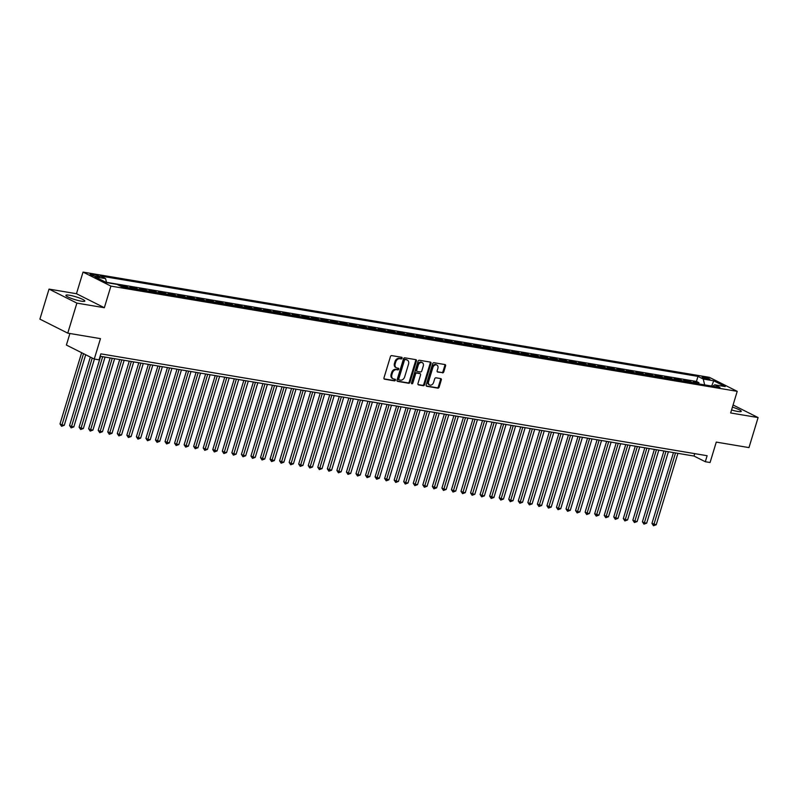 <?xml version="1.0" encoding="UTF-8"?>
<svg xmlns="http://www.w3.org/2000/svg" width="798" height="798" viewBox="0 0 798 798"><rect width="100%" height="100%" fill="white"/><g stroke="black" fill="none" stroke-linecap="round" stroke-linejoin="round"><path stroke-width="1.2" d="M402.082 358.222A0.868 0.648 116.7 0 0 401.673 357.285L391.718 355.609A1.247 0.928 116.7 0 0 390.421 356.636L383.978 377.853A1.247 0.928 116.7 0 0 384.556 379.19L394.511 380.865A0.868 0.648 116.7 0 0 395.01 379.21L393.723 379A3.99 2.983 116.7 0 1 393.085 378.791A3.99 2.983 116.7 0 1 391.878 374.721L392.407 372.955A3.99 2.983 116.7 0 1 396.556 369.683L397.843 369.903A0.868 0.648 116.7 0 0 398.342 368.247L397.055 368.038A3.99 2.983 116.7 0 1 396.416 367.828A3.99 2.983 116.7 0 1 395.2 363.758L395.738 361.993A3.99 2.983 116.7 0 1 399.888 358.721L401.175 358.94A0.868 0.648 116.7 0 0 402.082 358.222M396.416 367.828L395.658 367.449A3.99 2.983 116.7 0 1 394.451 363.379L394.99 361.614A3.99 2.983 116.7 0 1 399.13 358.342L400.426 358.561A0.868 0.648 116.7 0 0 401.314 357.225M384.057 378.86L393.763 380.486A0.868 0.648 116.7 0 0 394.651 379.15M393.085 378.791L392.327 378.412A3.99 2.983 116.7 0 1 391.12 374.342L391.658 372.576A3.99 2.983 116.7 0 1 395.798 369.304L397.095 369.524A0.868 0.648 116.7 0 0 397.983 368.187M731.557 409.963A9.905 1.476 16.9 0 0 737.631 411.439A9.905 1.476 16.9 0 0 741.232 411.359A9.905 1.476 16.9 0 0 732.424 407.14M69.496 295.24A9.905 1.476 16.9 0 0 65.895 295.31A9.905 1.476 16.9 0 0 71.032 298.282A9.905 1.476 16.9 0 0 81.236 301.145A9.905 1.476 16.9 0 0 84.837 301.065A9.905 1.476 16.9 0 0 79.7 298.103A9.905 1.476 16.9 0 0 69.496 295.24M703.597 376.995A4.06 0.608 16.9 0 0 702.12 377.025A4.06 0.608 16.9 0 0 704.235 378.242A4.06 0.608 16.9 0 0 708.425 379.419A4.06 0.608 16.9 0 0 709.901 379.389A4.06 0.608 16.9 0 0 707.786 378.172A4.06 0.608 16.9 0 0 703.597 376.995M442.471 372.875A1.247 0.928 116.7 0 0 443.768 371.858L445.573 365.903A1.247 0.928 116.7 0 0 444.995 364.566L433.942 362.711A1.247 0.928 116.7 0 0 432.646 363.728L426.192 384.945A1.247 0.928 116.7 0 0 426.77 386.282L437.833 388.147A1.247 0.928 116.7 0 0 439.129 387.12L441.314 379.928A1.247 0.928 116.7 0 0 440.735 378.591L435.997 377.803A1.247 0.928 116.7 0 0 434.711 378.821L433.623 382.392A3.332 2.494 116.7 0 1 429.613 384.945A3.332 2.494 116.7 0 1 428.606 381.544L432.855 367.569A3.332 2.494 116.7 0 1 436.855 365.015A3.332 2.494 116.7 0 1 437.863 368.417L437.164 370.741A1.247 0.928 116.7 0 0 437.743 372.077L441.723 372.496A1.247 0.928 116.7 0 0 443.01 371.479L444.825 365.524A1.247 0.928 116.7 0 0 444.735 364.516M76.887 303.11L104.338 307.719L76.468 293.714L49.027 289.095L76.887 303.11L67.76 333.135L100.468 338.631L94.264 359.05L99.032 359.858L100.857 353.853L707.128 455.718L705.302 461.723L710.07 462.521L716.275 442.102L748.973 447.598L758.1 417.573L733.073 404.985M104.338 307.719L110.902 286.103L737.222 391.339L730.649 412.965L758.1 417.573M416.426 361.005A1.247 0.928 116.7 0 0 415.848 359.669L404.795 357.813A1.247 0.928 116.7 0 0 403.499 358.831L397.045 380.048A1.247 0.928 116.7 0 0 397.633 381.384L408.686 383.249A1.247 0.928 116.7 0 0 409.982 382.222L416.426 361.005L415.678 360.626A1.247 0.928 116.7 0 0 415.588 359.619M419.369 360.257L430.421 362.112A1.247 0.928 116.7 0 1 431 363.449L424.556 384.676A1.247 0.928 116.7 0 1 423.259 385.693L418.531 384.895A1.247 0.928 116.7 0 1 417.953 383.569L420.566 374.96A1.247 0.928 116.7 0 0 419.987 373.624L416.845 373.095A1.247 0.928 116.7 0 0 415.549 374.112L412.825 383.08A0.868 0.648 116.7 0 1 411.519 382.85L418.072 361.275A1.247 0.928 116.7 0 1 419.369 360.257M67.76 333.135L39.9 319.13L49.027 289.095M698.609 383.868L698.958 382.711L693.233 381.753L695.986 383.13L692.165 382.491A5.077 3.282 99.5 0 1 692.724 382.88M689.063 382.262L689.412 381.105L683.687 380.147L686.44 381.524L682.619 380.885A5.077 3.282 99.5 0 1 683.178 381.274M679.517 380.666L679.866 379.509L674.14 378.541L676.884 379.928L673.073 379.279A5.077 3.282 99.5 0 1 673.632 379.668M669.971 379.06L670.32 377.903L664.594 376.935L667.337 378.322L663.517 377.673A5.077 3.282 99.5 0 1 664.086 378.072M660.425 377.454L660.774 376.297L655.048 375.329L657.791 376.716L653.971 376.077A5.077 3.282 99.5 0 1 654.54 376.466M650.869 375.848L651.228 374.691L645.492 373.733L648.245 375.11L644.425 374.471A5.077 3.282 99.5 0 1 644.984 374.861M641.323 374.242L641.682 373.085L635.946 372.127L638.699 373.504L634.879 372.866A5.077 3.282 99.5 0 1 635.437 373.255M631.777 372.636L632.126 371.479L626.4 370.521L629.153 371.908L625.333 371.26A5.077 3.282 99.5 0 1 625.891 371.649M622.231 371.04L622.58 369.883L616.854 368.915L619.607 370.302L615.787 369.654A5.077 3.282 99.5 0 1 616.345 370.043M612.684 369.434L613.034 368.277L607.308 367.309L610.051 368.696L606.241 368.058A5.077 3.282 99.5 0 1 606.799 368.447M603.138 367.828L603.488 366.671L597.762 365.703L600.505 367.09L596.685 366.452A5.077 3.282 99.5 0 1 597.253 366.841M593.592 366.222L593.941 365.065L588.216 364.107L590.959 365.484L587.138 364.846A5.077 3.282 99.5 0 1 587.707 365.235M584.036 364.616L584.395 363.459L578.66 362.501L581.413 363.878L577.592 363.24A5.077 3.282 99.5 0 1 578.151 363.629M574.49 363.01L574.849 361.863L569.114 360.896L571.867 362.282L568.046 361.634A5.077 3.282 99.5 0 1 568.605 362.023M564.944 361.414L565.293 360.257L559.568 359.29L562.321 360.676L558.5 360.028A5.077 3.282 99.5 0 1 559.059 360.417M555.398 359.808L555.747 358.651L550.022 357.684L552.775 359.07L548.954 358.432A5.077 3.282 99.5 0 1 549.513 358.821M545.852 358.202L546.201 357.045L540.475 356.088L543.219 357.464L539.408 356.826A5.077 3.282 99.5 0 1 539.967 357.215M536.306 356.596L536.655 355.439L530.929 354.482L533.672 355.858L529.852 355.22A5.077 3.282 99.5 0 1 530.421 355.609M526.76 354.99L527.109 353.833L521.383 352.876L524.126 354.252L520.306 353.614A5.077 3.282 99.5 0 1 520.875 354.003M517.204 353.384L517.563 352.237L511.827 351.27L514.58 352.656L510.76 352.008A5.077 3.282 99.5 0 1 511.319 352.397M507.658 351.788L508.017 350.631L502.281 349.664L505.034 351.05L501.214 350.402A5.077 3.282 99.5 0 1 501.772 350.801M498.112 350.182L498.461 349.025L492.735 348.058L495.488 349.444L491.668 348.806A5.077 3.282 99.5 0 1 492.226 349.195M488.566 348.576L488.915 347.419L483.189 346.462L485.942 347.838L482.122 347.2A5.077 3.282 99.5 0 1 482.68 347.589M479.019 346.97L479.369 345.813L473.643 344.856L476.386 346.232L472.576 345.594A5.077 3.282 99.5 0 1 473.134 345.983M469.473 345.364L469.823 344.207L464.097 343.25L466.84 344.626L463.02 343.988A5.077 3.282 99.5 0 1 463.588 344.377M459.927 343.768L460.276 342.611L454.551 341.644L457.294 343.03L453.473 342.382A5.077 3.282 99.5 0 1 454.042 342.771M450.371 342.162L450.73 341.005L444.995 340.038L447.748 341.424L443.927 340.786A5.077 3.282 99.5 0 1 444.486 341.175M440.825 340.556L441.184 339.399L435.449 338.432L438.202 339.818L434.381 339.18A5.077 3.282 99.5 0 1 434.94 339.569M431.279 338.951L431.628 337.793L425.903 336.836L428.656 338.212L424.835 337.574A5.077 3.282 99.5 0 1 425.394 337.963M421.733 337.345L422.082 336.187L416.356 335.23L419.11 336.606L415.289 335.968A5.077 3.282 99.5 0 1 415.848 336.357M412.187 335.739L412.536 334.581L406.81 333.624L409.554 335.01L405.743 334.362A5.077 3.282 99.5 0 1 406.302 334.751M402.641 334.143L402.99 332.985L397.264 332.018L400.007 333.404L396.187 332.756A5.077 3.282 99.5 0 1 396.756 333.145M393.095 332.537L393.444 331.379L387.718 330.412L390.461 331.798L386.641 331.16A5.077 3.282 99.5 0 1 387.21 331.549M383.539 330.931L383.898 329.774L378.162 328.816L380.915 330.192L377.095 329.554A5.077 3.282 99.5 0 1 377.654 329.943M373.993 329.325L374.352 328.168L368.616 327.21L371.369 328.586L367.549 327.948A5.077 3.282 99.5 0 1 368.107 328.337M364.447 327.719L364.796 326.562L359.07 325.604L361.823 326.981L358.003 326.342A5.077 3.282 99.5 0 1 358.561 326.731M354.901 326.113L355.25 324.966L349.524 323.998L352.277 325.385L348.457 324.736A5.077 3.282 99.5 0 1 349.015 325.125M345.354 324.517L345.704 323.36L339.978 322.392L342.721 323.779L338.911 323.13A5.077 3.282 99.5 0 1 339.469 323.519M335.808 322.911L336.158 321.754L330.432 320.786L333.175 322.173L329.355 321.534A5.077 3.282 99.5 0 1 329.923 321.923M326.262 321.305L326.611 320.148L320.886 319.19L323.629 320.567L319.808 319.928A5.077 3.282 99.5 0 1 320.377 320.317M316.706 319.699L317.065 318.542L311.33 317.584L314.083 318.961L310.262 318.322A5.077 3.282 99.5 0 1 310.821 318.711M307.16 318.093L307.519 316.936L301.784 315.978L304.537 317.355L300.716 316.716A5.077 3.282 99.5 0 1 301.275 317.105M297.614 316.497L297.963 315.34L292.238 314.372L294.991 315.759L291.17 315.11A5.077 3.282 99.5 0 1 291.729 315.499M288.068 314.891L288.417 313.734L282.692 312.766L285.445 314.153L281.624 313.504A5.077 3.282 99.5 0 1 282.183 313.903M278.522 313.285L278.871 312.128L273.145 311.16L275.889 312.547L272.078 311.908A5.077 3.282 99.5 0 1 272.637 312.297M268.976 311.679L269.325 310.522L263.599 309.564L266.342 310.941L262.522 310.302A5.077 3.282 99.5 0 1 263.091 310.691M259.43 310.073L259.779 308.916L254.053 307.958L256.796 309.335L252.976 308.696A5.077 3.282 99.5 0 1 253.545 309.085M249.874 308.467L250.233 307.31L244.497 306.352L247.25 307.739L243.43 307.09A5.077 3.282 99.5 0 1 243.989 307.479M240.328 306.871L240.687 305.714L234.951 304.746L237.704 306.133L233.884 305.484A5.077 3.282 99.5 0 1 234.442 305.873M230.782 305.265L231.131 304.108L225.405 303.14L228.158 304.527L224.338 303.888A5.077 3.282 99.5 0 1 224.896 304.277M221.236 303.659L221.585 302.502L215.859 301.534L218.612 302.921L214.792 302.282A5.077 3.282 99.5 0 1 215.35 302.671M211.689 302.053L212.039 300.896L206.313 299.938L209.056 301.315L205.246 300.676A5.077 3.282 99.5 0 1 205.804 301.065M202.143 300.447L202.493 299.29L196.767 298.332L199.51 299.709L195.69 299.07A5.077 3.282 99.5 0 1 196.258 299.459M192.597 298.841L192.946 297.694L187.221 296.726L189.964 298.113L186.143 297.464A5.077 3.282 99.5 0 1 186.712 297.854M183.051 297.245L183.4 296.088L177.665 295.12L180.418 296.507L176.597 295.859A5.077 3.282 99.5 0 1 177.156 296.248M173.495 295.639L173.854 294.482L168.119 293.514L170.872 294.901L167.051 294.262A5.077 3.282 99.5 0 1 167.61 294.652M163.949 294.033L164.298 292.876L158.573 291.918L161.326 293.295L157.505 292.657A5.077 3.282 99.5 0 1 158.064 293.046M154.403 292.427L154.752 291.27L149.027 290.312L151.78 291.689L147.959 291.051A5.077 3.282 99.5 0 1 148.518 291.44M144.857 290.821L145.206 289.664L139.48 288.706L142.224 290.083L138.413 289.445A5.077 3.282 99.5 0 1 138.972 289.834M135.311 289.215L135.66 288.068L129.934 287.1L132.677 288.487L128.857 287.839A5.077 3.282 99.5 0 1 129.426 288.228M125.765 287.619L126.114 286.462L120.388 285.494L123.131 286.881L121.406 286.592M96.259 276.527L98.353 276.886A3.94 0.589 16.9 0 0 99.79 276.856A3.94 0.589 16.9 0 0 97.745 275.679A3.94 0.589 16.9 0 0 93.685 274.532L91.59 274.183A3.94 0.589 16.9 0 0 90.154 274.213A3.94 0.589 16.9 0 0 92.199 275.39A3.94 0.589 16.9 0 0 96.259 276.527M110.902 286.103L83.042 272.088L709.352 377.334L737.222 391.339M698.958 382.711L696.445 381.444L697.971 376.397L100.299 275.978L105.575 278.622L106.553 282.622L95.072 276.866L105.575 278.622M697.971 376.397L703.247 379.05L713.741 380.816L725.192 386.571L714.689 384.806L719.966 387.459L122.284 287.031L117.017 284.377L106.513 282.622M126.114 286.462L128.857 287.839M135.66 288.068L138.413 289.445M145.206 289.664L147.959 291.051M154.752 291.27L157.505 292.657M164.298 292.876L167.051 294.262M173.854 294.482L176.597 295.859M183.4 296.088L186.143 297.464M192.946 297.694L195.69 299.07M202.493 299.29L205.246 300.676M212.039 300.896L214.792 302.282M221.585 302.502L224.338 303.888M231.131 304.108L233.884 305.484M240.687 305.714L243.43 307.09M250.233 307.31L252.976 308.696M259.779 308.916L262.522 310.302M269.325 310.522L272.078 311.908M278.871 312.128L281.624 313.504M288.417 313.734L291.17 315.11M297.963 315.34L300.716 316.716M307.519 316.936L310.262 318.322M317.065 318.542L319.808 319.928M326.611 320.148L329.355 321.534M336.158 321.754L338.911 323.13M345.704 323.36L348.457 324.736M355.25 324.966L358.003 326.342M364.796 326.562L367.549 327.948M374.352 328.168L377.095 329.554M383.898 329.774L386.641 331.16M393.444 331.379L396.187 332.756M402.99 332.985L405.743 334.362M412.536 334.581L415.289 335.968M422.082 336.187L424.835 337.574M431.628 337.793L434.381 339.18M441.184 339.399L443.927 340.786M450.73 341.005L453.473 342.382M460.276 342.611L463.02 343.988M469.823 344.207L472.576 345.594M479.369 345.813L482.122 347.2M488.915 347.419L491.668 348.806M498.461 349.025L501.214 350.402M508.017 350.631L510.76 352.008M517.563 352.237L520.306 353.614M527.109 353.833L529.852 355.22M536.655 355.439L539.408 356.826M546.201 357.045L548.954 358.432M555.747 358.651L558.5 360.028M565.293 360.257L568.046 361.634M574.849 361.863L577.592 363.24M584.395 363.459L587.138 364.846M593.941 365.065L596.685 366.452M603.488 366.671L606.241 368.058M613.034 368.277L615.787 369.654M622.58 369.883L625.333 371.26M632.126 371.479L634.879 372.866M641.682 373.085L644.425 374.471M651.228 374.691L653.971 376.077M660.774 376.297L663.517 377.673M670.32 377.903L673.073 379.279M679.866 379.509L682.619 380.885M689.412 381.105L692.165 382.491M696.445 381.444L106.473 282.312M69.905 333.494L66.394 345.045L94.264 359.05M76.468 293.714L83.042 272.088M100.129 356.257L694.001 456.047L705.302 461.723M694.739 453.633L694.001 456.047M123.69 287.27A5.077 3.282 -80.5 0 0 123.131 286.881M133.246 288.876A5.077 3.282 -80.5 0 0 132.677 288.487M142.792 290.482A5.077 3.282 -80.5 0 0 142.224 290.083M152.338 292.078A5.077 3.282 -80.5 0 0 151.78 291.689M161.884 293.684A5.077 3.282 -80.5 0 0 161.326 293.295M171.43 295.29A5.077 3.282 -80.5 0 0 170.872 294.901M180.976 296.896A5.077 3.282 -80.5 0 0 180.418 296.507M190.523 298.502A5.077 3.282 -80.5 0 0 189.964 298.113M200.079 300.098A5.077 3.282 -80.5 0 0 199.51 299.709M209.625 301.704A5.077 3.282 -80.5 0 0 209.056 301.315M219.171 303.31A5.077 3.282 -80.5 0 0 218.612 302.921M228.717 304.916A5.077 3.282 -80.5 0 0 228.158 304.527M238.263 306.522A5.077 3.282 -80.5 0 0 237.704 306.133M247.809 308.128A5.077 3.282 -80.5 0 0 247.25 307.739M257.355 309.724A5.077 3.282 -80.5 0 0 256.796 309.335M266.911 311.33A5.077 3.282 -80.5 0 0 266.342 310.941M276.457 312.936A5.077 3.282 -80.5 0 0 275.889 312.547M286.003 314.542A5.077 3.282 -80.5 0 0 285.445 314.153M295.549 316.148A5.077 3.282 -80.5 0 0 294.991 315.759M305.095 317.754A5.077 3.282 -80.5 0 0 304.537 317.355M314.641 319.35A5.077 3.282 -80.5 0 0 314.083 318.961M324.188 320.956A5.077 3.282 -80.5 0 0 323.629 320.567M333.744 322.562A5.077 3.282 -80.5 0 0 333.175 322.173M343.29 324.168A5.077 3.282 -80.5 0 0 342.721 323.779M352.836 325.774A5.077 3.282 -80.5 0 0 352.277 325.385M362.382 327.37A5.077 3.282 -80.5 0 0 361.823 326.981M371.928 328.976A5.077 3.282 -80.5 0 0 371.369 328.586M381.474 330.581A5.077 3.282 -80.5 0 0 380.915 330.192M391.02 332.187A5.077 3.282 -80.5 0 0 390.461 331.798M400.576 333.793A5.077 3.282 -80.5 0 0 400.007 333.404M410.122 335.399A5.077 3.282 -80.5 0 0 409.554 335.01M419.668 336.995A5.077 3.282 -80.5 0 0 419.11 336.606M429.214 338.601A5.077 3.282 -80.5 0 0 428.656 338.212M438.76 340.207A5.077 3.282 -80.5 0 0 438.202 339.818M448.306 341.813A5.077 3.282 -80.5 0 0 447.748 341.424M457.853 343.419A5.077 3.282 -80.5 0 0 457.294 343.03M467.409 345.025A5.077 3.282 -80.5 0 0 466.84 344.626M476.955 346.621A5.077 3.282 -80.5 0 0 476.386 346.232M486.501 348.227A5.077 3.282 -80.5 0 0 485.942 347.838M496.047 349.833A5.077 3.282 -80.5 0 0 495.488 349.444M505.593 351.439A5.077 3.282 -80.5 0 0 505.034 351.05M515.139 353.045A5.077 3.282 -80.5 0 0 514.58 352.656M524.685 354.641A5.077 3.282 -80.5 0 0 524.126 354.252M534.241 356.247A5.077 3.282 -80.5 0 0 533.672 355.858M543.787 357.853A5.077 3.282 -80.5 0 0 543.219 357.464M553.333 359.459A5.077 3.282 -80.5 0 0 552.775 359.07M562.879 361.065A5.077 3.282 -80.5 0 0 562.321 360.676M572.425 362.671A5.077 3.282 -80.5 0 0 571.867 362.282M581.971 364.267A5.077 3.282 -80.5 0 0 581.413 363.878M591.518 365.873A5.077 3.282 -80.5 0 0 590.959 365.484M601.074 367.479A5.077 3.282 -80.5 0 0 600.505 367.09M610.62 369.085A5.077 3.282 -80.5 0 0 610.051 368.696M620.166 370.691A5.077 3.282 -80.5 0 0 619.607 370.302M629.712 372.297A5.077 3.282 -80.5 0 0 629.153 371.908M639.258 373.893A5.077 3.282 -80.5 0 0 638.699 373.504M648.804 375.499A5.077 3.282 -80.5 0 0 648.245 375.11M658.35 377.105A5.077 3.282 -80.5 0 0 657.791 376.716M667.906 378.711A5.077 3.282 -80.5 0 0 667.337 378.322M677.452 380.317A5.077 3.282 -80.5 0 0 676.884 379.928M686.998 381.923A5.077 3.282 -80.5 0 0 686.44 381.524M714.689 384.806L712.734 386.242M696.544 383.519A5.077 3.282 -80.5 0 0 695.986 383.13M704.674 384.885L703.247 379.05M713.741 380.816L711.656 386.062M397.135 381.055L407.938 382.87A1.247 0.928 116.7 0 0 409.234 381.843L415.678 360.626M405.324 359.629A0.868 0.648 116.7 0 0 404.416 360.347L398.761 378.98A0.868 0.648 116.7 0 0 399.16 379.908L400.516 380.137A3.99 2.983 116.7 0 0 404.666 376.875L408.536 364.137A3.99 2.983 116.7 0 0 407.329 360.068A3.99 2.983 116.7 0 0 406.681 359.858L404.566 359.25A0.868 0.648 116.7 0 0 403.658 359.968L404.416 360.347M398.9 379.778L398.411 379.529A0.868 0.648 116.7 0 1 398.002 378.601L403.658 359.968M407.329 360.068L406.571 359.689A3.99 2.983 116.7 0 0 405.933 359.479L406.681 359.858M404.566 359.25L405.933 359.479M418.032 384.566L422.511 385.314A1.247 0.928 116.7 0 0 423.798 384.297L430.252 363.07A1.247 0.928 116.7 0 0 430.162 362.073M419.608 373.434A1.247 0.928 116.7 0 0 419.229 373.245L416.087 372.716A1.247 0.928 116.7 0 0 414.8 373.733L412.077 382.701L412.825 383.08M411.499 383.369A0.868 0.648 116.7 0 0 412.077 382.701M423.279 366.023A3.332 2.494 116.7 0 0 422.272 362.631A3.332 2.494 116.7 0 0 418.262 365.185L416.765 370.102A1.247 0.928 116.7 0 0 417.344 371.439L420.486 371.968A1.247 0.928 116.7 0 0 421.783 370.95L423.279 366.023M422.272 362.631L421.514 362.252A3.332 2.494 116.7 0 0 417.514 364.806L418.262 365.185M416.596 371.06A1.247 0.928 116.7 0 1 416.017 369.723L417.514 364.806M437.244 371.748L441.723 372.496M436.855 365.015L436.107 364.636A3.332 2.494 116.7 0 0 432.097 367.2L432.855 367.569M429.613 384.945L428.865 384.566A3.332 2.494 116.7 0 1 427.858 381.165L432.097 367.2M426.282 385.953L437.075 387.768A1.247 0.928 116.7 0 0 438.371 386.741L440.556 379.549A1.247 0.928 116.7 0 0 440.476 378.551M81.645 352.716L60.01 423.938L61.895 424.885L64.279 425.284L85.705 354.751M83.531 353.654L61.566 426.282L60.01 423.938M64.279 425.284L61.566 426.282M90.354 357.085L69.556 425.543L71.441 426.491L73.825 426.89L94.423 359.08M92.239 358.033L71.112 427.888L69.556 425.543M73.825 426.89L71.112 427.888M100.618 356.337L79.102 427.149L80.987 428.097L83.371 428.496L105.067 357.085M102.683 356.686L80.658 429.494L79.102 427.149M83.371 428.496L80.658 429.494M110.164 357.943L88.648 428.755L90.533 429.703L92.917 430.102L114.613 358.691M112.229 358.292L90.214 431.1L88.648 428.755M92.917 430.102L90.214 431.1M119.71 359.549L98.194 430.361L100.079 431.309L102.463 431.708L124.159 360.297M121.775 359.898L99.76 432.706L98.194 430.361M102.463 431.708L99.76 432.706M129.256 361.155L107.75 431.957L112.019 433.314L133.715 361.903M131.321 361.494L109.306 434.312L107.75 431.957M112.019 433.314L109.306 434.312M138.802 362.751L117.296 433.563L119.171 434.511L121.565 434.91L143.261 363.499M140.867 363.1L118.852 435.908L117.296 433.563M121.565 434.91L118.852 435.908M148.358 364.357L126.842 435.169L128.727 436.117L131.111 436.516L152.807 365.105M150.423 364.706L128.398 437.513L126.842 435.169M131.111 436.516L128.398 437.513M157.904 365.963L136.388 436.775L138.273 437.723L140.657 438.122L162.353 366.711M159.969 366.312L137.944 439.119L136.388 436.775M140.657 438.122L137.944 439.119M167.45 367.569L145.934 438.381L147.82 439.329L150.204 439.728L171.899 368.317M169.515 367.918L147.49 440.725L145.934 438.381M150.204 439.728L147.49 440.725M176.996 369.175L155.48 439.987L159.75 441.334L181.445 369.923M179.061 369.524L157.046 442.331L155.48 439.987M159.75 441.334L157.046 442.331M186.542 370.781L165.026 441.583L169.296 442.94L190.991 371.529M188.607 371.12L166.592 443.927L165.026 441.583M169.296 442.94L166.592 443.927M196.089 372.377L174.582 443.189L176.458 444.137L178.852 444.536L200.547 373.125M198.153 372.726L176.139 445.533L174.582 443.189M178.852 444.536L176.139 445.533M205.635 373.983L184.129 444.795L186.004 445.743L188.398 446.142L210.093 374.731M207.699 374.332L185.685 447.139L184.129 444.795M188.398 446.142L185.685 447.139M215.191 375.589L193.675 446.401L195.56 447.349L197.944 447.748L219.64 376.337M217.256 375.938L195.231 448.745L193.675 446.401M197.944 447.748L195.231 448.745M224.737 377.195L203.221 448.007L205.106 448.955L207.49 449.354L229.186 377.943M226.802 377.544L204.777 450.351L203.221 448.007M207.49 449.354L204.777 450.351M234.283 378.801L212.767 449.613L217.036 450.96L238.732 379.549M236.348 379.14L214.323 451.957L212.767 449.613M217.036 450.96L214.323 451.957M243.829 380.407L222.313 451.209L224.198 452.157L226.582 452.556L248.278 381.155M245.894 380.746L223.879 453.553L222.313 451.209M226.582 452.556L223.879 453.553M253.375 382.003L231.859 452.815L233.744 453.763L236.128 454.162L257.824 382.751M255.44 382.352L233.425 455.159L231.859 452.815M236.128 454.162L233.425 455.159M262.921 383.609L241.415 454.421L243.29 455.369L245.684 455.768L267.38 384.357M264.986 383.958L242.971 456.765L241.415 454.421M245.684 455.768L242.971 456.765M272.467 385.215L250.961 456.027L252.836 456.975L255.23 457.374L276.926 385.963M274.532 385.564L252.517 458.371L250.961 456.027M255.23 457.374L252.517 458.371M282.023 386.821L260.507 457.633L262.392 458.581L264.776 458.98L286.472 387.569M284.088 387.17L262.063 459.977L260.507 457.633M264.776 458.98L262.063 459.977M291.569 388.426L270.053 459.229L274.322 460.586L296.018 389.175M293.634 388.766L271.609 461.583L270.053 459.229M274.322 460.586L271.609 461.583M301.115 390.023L279.599 460.835L281.485 461.783L283.869 462.182L305.564 390.771M303.18 390.372L281.155 463.179L279.599 460.835M283.869 462.182L281.155 463.179M310.661 391.628L289.145 462.441L291.031 463.389L293.415 463.788L315.11 392.377M312.726 391.978L290.711 464.785L289.145 462.441M293.415 463.788L290.711 464.785M320.207 393.234L298.691 464.047L300.577 464.995L302.961 465.394L324.656 393.983M322.272 393.584L300.257 466.391L298.691 464.047M302.961 465.394L300.257 466.391M329.754 394.84L308.247 465.653L310.123 466.601L312.517 467L334.212 395.589M331.818 395.19L309.804 467.997L308.247 465.653M312.517 467L309.804 467.997M339.3 396.446L317.794 467.259L319.669 468.207L322.063 468.606L343.758 397.195M341.364 396.796L319.35 469.603L317.794 467.259M322.063 468.606L319.35 469.603M348.856 398.052L327.34 468.855L331.609 470.212L353.305 398.801M350.921 398.392L328.896 471.199L327.34 468.855M331.609 470.212L328.896 471.199M358.402 399.648L336.886 470.461L338.771 471.409L341.155 471.808L362.851 400.397M360.467 399.998L338.442 472.805L336.886 470.461M341.155 471.808L338.442 472.805M367.948 401.254L346.432 472.067L348.317 473.014L350.701 473.414L372.397 402.002M370.013 401.603L347.988 474.411L346.432 472.067M350.701 473.414L347.988 474.411M377.494 402.86L355.978 473.673L357.863 474.62L360.247 475.019L381.943 403.608M379.559 403.209L357.544 476.017L355.978 473.673M360.247 475.019L357.544 476.017M387.04 404.466L365.524 475.279L367.409 476.226L369.793 476.625L391.489 405.214M389.105 404.815L367.09 477.623L365.524 475.279M369.793 476.625L367.09 477.623M396.586 406.072L375.08 476.885L379.349 478.231L401.045 406.82M398.651 406.421L376.636 479.229L375.08 476.885M379.349 478.231L376.636 479.229M406.132 407.678L384.626 478.481L388.895 479.837L410.591 408.426M408.197 408.017L386.182 480.825L384.626 478.481M388.895 479.837L386.182 480.825M415.688 409.274L394.172 480.087L396.057 481.034L398.441 481.433L420.137 410.022M417.753 409.623L395.728 482.431L394.172 480.087M398.441 481.433L395.728 482.431M425.234 410.88L403.718 481.693L405.603 482.64L407.987 483.039L429.683 411.628M427.299 411.229L405.274 484.037L403.718 481.693M407.987 483.039L405.274 484.037M434.78 412.486L413.264 483.299L415.15 484.246L417.534 484.645L439.229 413.234M436.845 412.835L414.82 485.643L413.264 483.299M417.534 484.645L414.82 485.643M444.326 414.092L422.81 484.905L424.696 485.852L427.08 486.251L448.775 414.84M446.391 414.441L424.376 487.249L422.81 484.905M427.08 486.251L424.376 487.249M453.872 415.698L432.356 486.511L436.626 487.857L458.321 416.446M455.937 416.037L433.922 488.855L432.356 486.511M436.626 487.857L433.922 488.855M463.419 417.294L441.912 488.107L443.788 489.054L446.182 489.453L467.877 418.042M465.483 417.643L443.469 490.451L441.912 488.107M446.182 489.453L443.469 490.451M472.965 418.9L451.459 489.713L453.334 490.66L455.728 491.059L477.423 419.648M475.029 419.249L453.015 492.057L451.459 489.713M455.728 491.059L453.015 492.057M482.521 420.506L461.005 491.319L462.89 492.266L465.274 492.665L486.97 421.254M484.586 420.855L462.561 493.663L461.005 491.319M465.274 492.665L462.561 493.663M492.067 422.112L470.551 492.925L472.436 493.872L474.82 494.271L496.516 422.86M494.132 422.461L472.107 495.269L470.551 492.925M474.82 494.271L472.107 495.269M501.613 423.718L480.097 494.531L481.982 495.478L484.366 495.877L506.062 424.466M503.678 424.067L481.653 496.875L480.097 494.531M484.366 495.877L481.653 496.875M511.159 425.324L489.643 496.127L493.912 497.483L515.608 426.072M513.224 425.663L491.209 498.471L489.643 496.127M493.912 497.483L491.209 498.471M520.705 426.92L499.189 497.733L501.074 498.68L503.458 499.079L525.154 427.668M522.77 427.269L500.755 500.077L499.189 497.733M503.458 499.079L500.755 500.077M530.251 428.526L508.745 499.339L510.62 500.286L513.014 500.685L534.71 429.274M532.316 428.875L510.301 501.683L508.745 499.339M513.014 500.685L510.301 501.683M539.797 430.132L518.291 500.945L520.166 501.892L522.56 502.291L544.256 430.88M541.862 430.481L519.847 503.289L518.291 500.945M522.56 502.291L519.847 503.289M549.353 431.738L527.837 502.55L529.722 503.498L532.106 503.897L553.802 432.486M551.418 432.087L529.393 504.895L527.837 502.55M532.106 503.897L529.393 504.895M558.899 433.344L537.383 504.156L541.652 505.503L563.348 434.092M560.964 433.693L538.939 506.501L537.383 504.156M541.652 505.503L538.939 506.501M568.445 434.95L546.929 505.752L551.199 507.109L572.894 435.698M570.51 435.289L548.485 508.097L546.929 505.752M551.199 507.109L548.485 508.097M577.991 436.546L556.475 507.358L558.361 508.306L560.745 508.705L582.44 437.294M580.056 436.895L558.041 509.703L556.475 507.358M560.745 508.705L558.041 509.703M587.537 438.152L566.021 508.964L567.907 509.912L570.291 510.311L591.986 438.9M589.602 438.501L567.587 511.309L566.021 508.964M570.291 510.311L567.587 511.309M597.084 439.758L575.577 510.57L577.453 511.518L579.847 511.917L601.542 440.506M599.148 440.107L577.134 512.915L575.577 510.57M579.847 511.917L577.134 512.915M606.63 441.364L585.124 512.176L586.999 513.124L589.393 513.523L611.088 442.112M608.694 441.713L586.68 514.52L585.124 512.176M589.393 513.523L586.68 514.52M616.186 442.97L594.67 513.782L598.939 515.129L620.635 443.718M618.25 443.309L596.226 516.126L594.67 513.782M598.939 515.129L596.226 516.126M625.732 444.576L604.216 515.378L606.101 516.326L608.485 516.725L630.181 445.324M627.797 444.915L605.772 517.722L604.216 515.378M608.485 516.725L605.772 517.722M635.278 446.172L613.762 516.984L615.647 517.932L618.031 518.331L639.727 446.92M637.343 446.521L615.318 519.328L613.762 516.984M618.031 518.331L615.318 519.328M644.824 447.778L623.308 518.59L625.193 519.538L627.577 519.937L649.273 448.526M646.889 448.127L624.874 520.934L623.308 518.59M627.577 519.937L624.874 520.934M654.37 449.384L632.854 520.196L634.739 521.144L637.123 521.543L658.819 450.132M656.435 449.733L634.42 522.54L632.854 520.196M637.123 521.543L634.42 522.54M663.916 450.99L642.41 521.802L644.285 522.75L646.679 523.149L668.375 451.738M665.981 451.339L643.966 524.146L642.41 521.802M646.679 523.149L643.966 524.146M673.462 452.596L651.956 523.398L656.225 524.755L677.921 453.344M675.527 452.935L653.512 525.752L651.956 523.398M656.225 524.755L653.512 525.752M91.331 275.031L91.59 274.183M93.306 275.779L93.685 274.532M399.13 358.342L399.888 358.721M394.99 361.614L395.738 361.993M394.451 363.379L395.2 363.758M397.095 369.524L397.843 369.903M395.798 369.304L396.556 369.683M391.658 372.576L392.407 372.955M391.12 374.342L391.878 374.721M393.763 380.486L394.511 380.865M400.426 358.561L401.175 358.94M409.234 381.843L409.982 382.222M407.938 382.87L408.686 383.249M398.002 378.601L398.761 378.98M430.252 363.07L431 363.449M423.798 384.297L424.556 384.676M422.511 385.314L423.259 385.693M419.229 373.245L419.987 373.624M416.087 372.716L416.845 373.095M414.8 373.733L415.549 374.112M416.017 369.723L416.765 370.102M427.858 381.165L428.606 381.544M440.556 379.549L441.314 379.928M438.371 386.741L439.129 387.12M437.075 387.768L437.833 388.147M444.825 365.524L445.573 365.903M443.01 371.479L443.768 371.858M398.272 379.489L399.02 379.868M419.429 373.304L420.187 373.683M416.396 371L417.145 371.379"/></g></svg>
